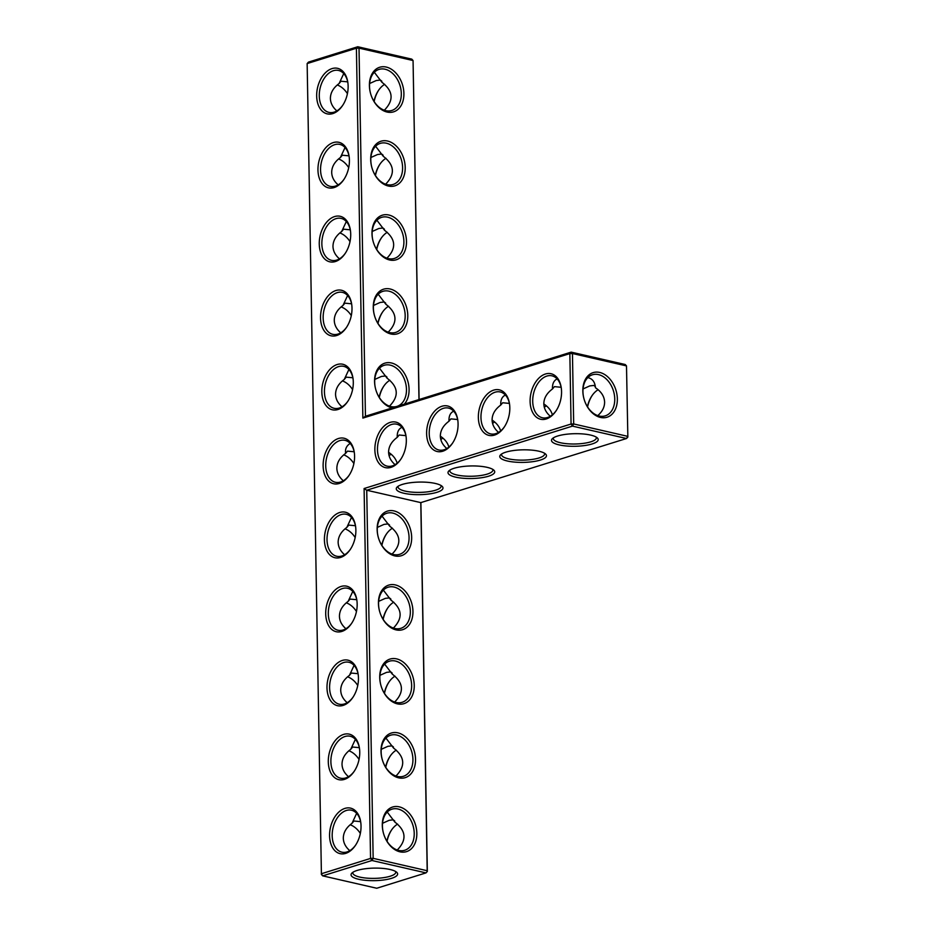 <?xml version="1.0" encoding="UTF-8"?>
<svg xmlns="http://www.w3.org/2000/svg" width="935" height="935" viewBox="0 0 935 935"><rect width="100%" height="100%" fill="white"/><g stroke="black" fill="none" stroke-linecap="round" stroke-linejoin="round"><path stroke-width="1.4" d="M420.785 502.621L427.201 870.73L373.158 858.342L370.552 858.423L364.101 488.526L366.73 490.232L420.785 502.621L626.52 438.503L572.465 426.115L571.075 424.022L569.847 353.594L362.874 418.097L356.41 48.211L307.147 63.568L321.418 874.47L322.692 875.861L376.735 888.25L425.998 872.893L371.943 860.504L373.158 858.342L366.73 490.232L572.465 426.115L573.681 423.952L627.724 436.341L626.52 438.503L627.853 437.042L626.497 365.912L627.853 437.042M435.359 483.465A23.352 6.288 -1 0 1 442.021 486.212A23.352 6.288 -1 0 1 419.733 494.65A23.352 6.288 -1 0 1 397.176 486.995A23.352 6.288 -1 0 1 435.359 483.465M487.1 467.336A23.352 6.288 -1 0 1 493.762 470.083A23.352 6.288 -1 0 1 471.485 478.521A23.352 6.288 -1 0 1 448.917 470.866A23.352 6.288 -1 0 1 487.1 467.336M538.852 451.208A23.352 6.288 -1 0 1 545.514 453.966A23.352 6.288 -1 0 1 523.226 462.393A23.352 6.288 -1 0 1 500.669 454.749A23.352 6.288 -1 0 1 538.852 451.208M590.593 435.079A23.352 6.288 -1 0 1 597.255 437.837A23.352 6.288 -1 0 1 574.978 446.275A23.352 6.288 -1 0 1 552.41 438.62A23.352 6.288 -1 0 1 590.593 435.079M399.958 851.82A23.352 16.549 72.7 0 0 414.322 821.514A23.352 16.549 72.7 0 0 384.425 814.654A23.352 16.549 72.7 0 0 399.958 851.82M398.672 777.838A23.352 16.549 72.7 0 0 413.025 747.533A23.352 16.549 72.7 0 0 383.128 740.672A23.352 16.549 72.7 0 0 398.672 777.838M397.375 703.856A23.352 16.549 72.7 0 0 411.739 673.551A23.352 16.549 72.7 0 0 381.842 666.702A23.352 16.549 72.7 0 0 397.375 703.856M396.089 629.886A23.352 16.549 72.7 0 0 410.442 599.58A23.352 16.549 72.7 0 0 380.557 592.72A23.352 16.549 72.7 0 0 396.089 629.886M394.792 555.904A23.352 16.549 72.7 0 0 409.156 525.599A23.352 16.549 72.7 0 0 379.259 518.738A23.352 16.549 72.7 0 0 394.792 555.904M364.101 488.526L571.075 424.022L573.681 423.952L572.454 353.524L626.497 365.912L625.223 364.521L571.18 352.133L365.445 416.25L362.874 418.097M440.888 485.417A21.517 5.797 -1 0 1 441.11 486.212A21.517 5.797 -1 0 1 419.698 492.383A21.517 5.797 -1 0 1 398.088 486.96A21.517 5.797 -1 0 1 398.287 486.165M492.628 469.288A21.517 5.797 -1 0 1 492.85 470.083A21.517 5.797 -1 0 1 471.439 476.254A21.517 5.797 -1 0 1 449.84 470.843A21.517 5.797 -1 0 1 450.027 470.036M544.38 453.159A21.517 5.797 -1 0 1 544.591 453.966A21.517 5.797 -1 0 1 523.191 460.125A21.517 5.797 -1 0 1 501.581 454.714A21.517 5.797 -1 0 1 501.768 453.907M596.121 437.042A21.517 5.797 -1 0 1 596.343 437.837A21.517 5.797 -1 0 1 574.932 443.996A21.517 5.797 -1 0 1 553.321 438.585A21.517 5.797 -1 0 1 553.52 437.779M427.33 871.432L425.998 872.893L427.33 871.432L420.89 502.586M398.684 850.429A21.517 15.24 72.7 0 0 404.726 850.254A21.517 15.24 72.7 0 0 412.884 825.173A21.517 15.24 72.7 0 0 391.929 809.172A21.517 15.24 72.7 0 0 382.801 830.163A21.517 15.24 72.7 0 0 398.684 850.429M397.398 776.447A21.517 15.24 72.7 0 0 403.429 776.272A21.517 15.24 72.7 0 0 411.587 751.202A21.517 15.24 72.7 0 0 390.631 735.202A21.517 15.24 72.7 0 0 381.515 756.193A21.517 15.24 72.7 0 0 397.398 776.447M396.101 702.477A21.517 15.24 72.7 0 0 402.143 702.29A21.517 15.24 72.7 0 0 410.301 677.221A21.517 15.24 72.7 0 0 389.346 661.22A21.517 15.24 72.7 0 0 380.218 682.211A21.517 15.24 72.7 0 0 396.101 702.477M394.815 628.495A21.517 15.24 72.7 0 0 400.846 628.32A21.517 15.24 72.7 0 0 409.004 603.239A21.517 15.24 72.7 0 0 388.048 587.238A21.517 15.24 72.7 0 0 378.932 608.229A21.517 15.24 72.7 0 0 394.815 628.495M393.518 554.513A21.517 15.24 72.7 0 0 399.561 554.338A21.517 15.24 72.7 0 0 407.718 529.268A21.517 15.24 72.7 0 0 386.763 513.268A21.517 15.24 72.7 0 0 377.635 534.259A21.517 15.24 72.7 0 0 393.518 554.513M370.552 858.423L321.289 873.769L322.692 875.861L371.943 860.504L370.552 858.423M332.79 113.591A23.352 15.229 -77.1 0 0 342.502 105.643A23.352 15.229 -77.1 0 0 347.832 82.42A23.352 15.229 -77.1 0 0 330.207 69.319A23.352 15.229 -77.1 0 0 316.72 97.287A23.352 15.229 -77.1 0 0 332.79 113.591M334.075 187.573A23.352 15.229 -77.1 0 0 343.8 179.613A23.352 15.229 -77.1 0 0 349.117 156.402A23.352 15.229 -77.1 0 0 331.493 143.3A23.352 15.229 -77.1 0 0 318.005 171.269A23.352 15.229 -77.1 0 0 334.075 187.573M335.373 261.543A23.352 15.229 -77.1 0 0 345.085 253.595A23.352 15.229 -77.1 0 0 350.415 230.372A23.352 15.229 -77.1 0 0 332.79 217.282A23.352 15.229 -77.1 0 0 319.302 245.239A23.352 15.229 -77.1 0 0 335.373 261.543M336.658 335.525A23.352 15.229 -77.1 0 0 346.371 327.577A23.352 15.229 -77.1 0 0 351.7 304.354A23.352 15.229 -77.1 0 0 334.075 291.252A23.352 15.229 -77.1 0 0 320.588 319.221A23.352 15.229 -77.1 0 0 336.658 335.525M337.956 409.507A23.352 15.229 -77.1 0 0 347.668 401.547A23.352 15.229 -77.1 0 0 352.998 378.336A23.352 15.229 -77.1 0 0 335.373 365.234A23.352 15.229 -77.1 0 0 321.874 393.203A23.352 15.229 -77.1 0 0 337.956 409.507M339.241 483.477A23.352 15.229 -77.1 0 0 348.954 475.529A23.352 15.229 -77.1 0 0 354.283 452.306A23.352 15.229 -77.1 0 0 336.658 439.216A23.352 15.229 -77.1 0 0 323.171 467.173A23.352 15.229 -77.1 0 0 339.241 483.477M340.539 557.459A23.352 15.229 -77.1 0 0 350.251 549.511A23.352 15.229 -77.1 0 0 355.569 526.288A23.352 15.229 -77.1 0 0 337.956 513.186A23.352 15.229 -77.1 0 0 324.457 541.155A23.352 15.229 -77.1 0 0 340.539 557.459M341.824 631.441A23.352 15.229 -77.1 0 0 351.537 623.481A23.352 15.229 -77.1 0 0 356.866 600.258A23.352 15.229 -77.1 0 0 339.241 587.168A23.352 15.229 -77.1 0 0 325.754 615.137A23.352 15.229 -77.1 0 0 341.824 631.441M343.122 705.411A23.352 15.229 -77.1 0 0 352.834 697.463A23.352 15.229 -77.1 0 0 358.152 674.24A23.352 15.229 -77.1 0 0 340.539 661.15A23.352 15.229 -77.1 0 0 327.04 689.107A23.352 15.229 -77.1 0 0 343.122 705.411M344.407 779.393A23.352 15.229 -77.1 0 0 354.12 771.445A23.352 15.229 -77.1 0 0 359.449 748.222A23.352 15.229 -77.1 0 0 341.824 735.12A23.352 15.229 -77.1 0 0 328.337 763.089A23.352 15.229 -77.1 0 0 344.407 779.393M345.705 853.374A23.352 15.229 -77.1 0 0 355.417 845.415A23.352 15.229 -77.1 0 0 360.735 822.192A23.352 15.229 -77.1 0 0 343.122 809.102A23.352 15.229 -77.1 0 0 329.623 837.07A23.352 15.229 -77.1 0 0 345.705 853.374M390.994 467.36A23.352 15.229 -77.1 0 0 400.706 459.401A23.352 15.229 -77.1 0 0 406.024 436.177A23.352 15.229 -77.1 0 0 388.411 423.087A23.352 15.229 -77.1 0 0 374.912 451.056A23.352 15.229 -77.1 0 0 390.994 467.36M546.227 418.974A23.352 15.229 -77.1 0 0 555.939 411.026A23.352 15.229 -77.1 0 0 561.257 387.803A23.352 15.229 -77.1 0 0 543.644 374.713A23.352 15.229 -77.1 0 0 530.145 402.669A23.352 15.229 -77.1 0 0 546.227 418.974M442.734 451.231A23.352 15.229 -77.1 0 0 452.447 443.283A23.352 15.229 -77.1 0 0 457.776 420.06A23.352 15.229 -77.1 0 0 440.151 406.959A23.352 15.229 -77.1 0 0 426.664 434.927A23.352 15.229 -77.1 0 0 442.734 451.231M494.475 435.102A23.352 15.229 -77.1 0 0 504.199 427.155A23.352 15.229 -77.1 0 0 509.517 403.932A23.352 15.229 -77.1 0 0 491.892 390.83A23.352 15.229 -77.1 0 0 478.404 418.798A23.352 15.229 -77.1 0 0 494.475 435.102M419.09 399.537L413.06 60.53L411.786 59.139L357.743 46.75L356.41 48.211L359.017 48.141L357.743 46.75L308.48 62.107L307.147 63.568M582.832 390.982A23.352 16.549 -107.3 0 1 608.381 377.436A23.352 16.549 -107.3 0 1 609.059 416.391A23.352 16.549 -107.3 0 1 582.832 390.982M391.555 878.327A23.293 6.276 179 0 0 396.674 872.238A23.293 6.276 179 0 0 374.234 868.112A23.293 6.276 179 0 0 351.946 873.021A23.293 6.276 179 0 0 362.99 880.045A23.293 6.276 179 0 0 391.555 878.327M387.23 812.059L394.862 822.087C406.176 830.759 406.97 840.074 397.235 850.008M385.945 738.089L393.577 748.105C404.89 756.789 405.673 766.092 395.949 776.027M384.647 664.107L392.279 674.135C403.593 682.807 404.387 692.11 394.652 702.056M383.362 590.125L390.994 600.153C402.307 608.825 403.09 618.14 393.366 628.075M382.064 516.155L389.696 526.171C401.01 534.855 401.805 544.158 392.069 554.093M365.445 416.25L359.017 48.141L413.06 60.53L418.985 399.572M571.18 352.133L569.847 353.594L572.454 353.524L571.18 352.133M347.89 82.934A21.517 14.025 -77.1 0 0 338.563 70.452A21.517 14.025 -77.1 0 0 320.086 88.276A21.517 14.025 -77.1 0 0 328.956 112.387A21.517 14.025 -77.1 0 0 334.122 112.13A21.517 14.025 -77.1 0 0 342.783 105.211M349.187 156.905A21.517 14.025 -77.1 0 0 339.861 144.422A21.517 14.025 -77.1 0 0 321.383 162.258A21.517 14.025 -77.1 0 0 330.242 186.357A21.517 14.025 -77.1 0 0 335.408 186.112A21.517 14.025 -77.1 0 0 344.08 179.193M350.473 230.887A21.517 14.025 -77.1 0 0 341.146 218.404A21.517 14.025 -77.1 0 0 322.668 236.239A21.517 14.025 -77.1 0 0 331.539 260.339A21.517 14.025 -77.1 0 0 336.705 260.082A21.517 14.025 -77.1 0 0 345.366 253.163M351.77 304.868A21.517 14.025 -77.1 0 0 342.444 292.386A21.517 14.025 -77.1 0 0 323.966 310.21A21.517 14.025 -77.1 0 0 332.825 334.321A21.517 14.025 -77.1 0 0 337.991 334.064A21.517 14.025 -77.1 0 0 346.663 327.145M353.056 378.839A21.517 14.025 -77.1 0 0 343.729 366.356A21.517 14.025 -77.1 0 0 325.251 384.192A21.517 14.025 -77.1 0 0 334.122 408.291A21.517 14.025 -77.1 0 0 339.288 408.046A21.517 14.025 -77.1 0 0 347.949 401.127M354.353 452.82A21.517 14.025 -77.1 0 0 345.027 440.338A21.517 14.025 -77.1 0 0 326.537 458.173A21.517 14.025 -77.1 0 0 335.408 482.273A21.517 14.025 -77.1 0 0 340.574 482.016A21.517 14.025 -77.1 0 0 349.246 475.097M355.639 526.802A21.517 14.025 -77.1 0 0 346.312 514.32A21.517 14.025 -77.1 0 0 327.834 532.144A21.517 14.025 -77.1 0 0 336.705 556.255A21.517 14.025 -77.1 0 0 341.871 555.998A21.517 14.025 -77.1 0 0 350.531 549.079M356.936 600.773A21.517 14.025 -77.1 0 0 347.61 588.29A21.517 14.025 -77.1 0 0 329.12 606.125A21.517 14.025 -77.1 0 0 337.991 630.225A21.517 14.025 -77.1 0 0 343.157 629.98A21.517 14.025 -77.1 0 0 351.829 623.061M358.222 674.754A21.517 14.025 -77.1 0 0 348.895 662.272A21.517 14.025 -77.1 0 0 330.417 680.107A21.517 14.025 -77.1 0 0 339.276 704.207A21.517 14.025 -77.1 0 0 344.454 703.95A21.517 14.025 -77.1 0 0 353.114 697.031M359.519 748.736A21.517 14.025 -77.1 0 0 350.193 736.254A21.517 14.025 -77.1 0 0 331.703 754.077A21.517 14.025 -77.1 0 0 340.574 778.189A21.517 14.025 -77.1 0 0 345.74 777.932A21.517 14.025 -77.1 0 0 354.412 771.013M360.805 822.706A21.517 14.025 -77.1 0 0 351.478 810.224A21.517 14.025 -77.1 0 0 333 828.059A21.517 14.025 -77.1 0 0 341.859 852.159A21.517 14.025 -77.1 0 0 347.037 851.914A21.517 14.025 -77.1 0 0 355.697 844.995M406.094 436.692A21.517 14.025 -77.1 0 0 396.767 424.209A21.517 14.025 -77.1 0 0 378.289 442.045A21.517 14.025 -77.1 0 0 387.148 466.144A21.517 14.025 -77.1 0 0 392.326 465.887A21.517 14.025 -77.1 0 0 400.986 458.98M561.327 388.317A21.517 14.025 -77.1 0 0 552.001 375.835A21.517 14.025 -77.1 0 0 533.523 393.67A21.517 14.025 -77.1 0 0 542.394 417.77A21.517 14.025 -77.1 0 0 547.559 417.513A21.517 14.025 -77.1 0 0 556.22 410.594M457.846 420.563A21.517 14.025 -77.1 0 0 448.508 408.081A21.517 14.025 -77.1 0 0 430.03 425.916A21.517 14.025 -77.1 0 0 438.901 450.016A21.517 14.025 -77.1 0 0 444.067 449.77A21.517 14.025 -77.1 0 0 452.739 442.851M509.587 404.446A21.517 14.025 -77.1 0 0 500.26 391.964A21.517 14.025 -77.1 0 0 481.782 409.787A21.517 14.025 -77.1 0 0 490.641 433.898A21.517 14.025 -77.1 0 0 495.807 433.641A21.517 14.025 -77.1 0 0 504.479 426.722M582.949 391.671A21.517 15.24 -107.3 0 1 592.451 374.783A21.517 15.24 -107.3 0 1 613.407 390.783A21.517 15.24 -107.3 0 1 605.249 415.853A21.517 15.24 -107.3 0 1 582.949 391.671M440.35 436.201C444.85 439.193 447.69 442.816 448.882 447.07M446.813 448.531C442.652 444.92 440.49 440.782 440.338 436.119C440.385 430.439 443.26 425.472 448.987 421.217L448.952 420.376C448.929 415.713 450.506 412.651 453.674 411.19M457.647 419.523L450.939 418.88L448.987 421.217M442.898 438.094A21.517 14.025 -77.1 0 0 440.829 439.555M388.598 452.318C393.109 455.322 395.949 458.945 397.141 463.199M395.073 464.648C390.912 461.037 388.75 456.899 388.598 452.248C388.633 446.556 391.52 441.589 397.246 437.346L397.211 436.505C397.188 431.841 398.754 428.779 401.921 427.318M405.907 435.652L399.187 435.009L397.246 437.346M492.091 420.072C496.59 423.064 499.442 426.687 500.634 430.942M498.565 432.402C494.393 428.791 492.242 424.654 492.091 419.99C492.126 414.31 495.001 409.343 500.728 405.089L500.704 404.259C500.681 399.596 502.247 396.522 505.414 395.061M509.388 403.406L502.679 402.763L500.728 405.089M494.638 421.966A21.517 14.025 -77.1 0 0 492.57 423.426M543.831 403.943C548.342 406.935 551.183 410.558 552.375 414.813M550.306 416.274C546.145 412.662 543.983 408.525 543.831 403.862C543.866 398.181 546.753 393.214 552.48 388.96L552.445 388.13C552.421 383.467 553.987 380.405 557.155 378.932M561.14 387.277L554.42 386.634L552.48 388.96M546.379 405.837A21.517 14.025 -77.1 0 0 544.322 407.298M587.776 377.658L588.349 377.763C592.638 378.874 595.011 382.205 595.443 387.733C601.322 391.648 604.372 396.452 604.606 402.12C604.606 407.122 602.327 411.61 597.757 415.619M598.131 389.72A21.517 14.025 -77.1 0 0 591.937 395.797A21.517 14.025 -77.1 0 0 587.425 406.713M595.35 386.669L593.889 385.43L589.751 385.921L583.043 388.937M353.056 872.18A21.447 5.774 179 0 0 352.857 872.974A21.447 5.774 179 0 0 366.613 878.117A21.447 5.774 179 0 0 390.164 876.235A21.447 5.774 179 0 0 395.75 872.226A21.447 5.774 179 0 0 395.54 871.432M382.532 823.291L389.182 820.311L393.308 819.82L394.769 821.035M397.609 824.109A21.517 14.025 -77.1 0 0 391.414 830.198A21.517 14.025 -77.1 0 0 386.903 841.103M356.656 813.345L352.016 823.314L353.944 821.012L360.606 821.643M349.783 850.675C345.623 847.052 343.461 842.926 343.309 838.263C343.344 832.547 346.254 827.568 352.016 823.314M381.235 749.321L387.896 746.329L392.022 745.838L393.471 747.053M396.311 750.127A21.517 14.025 -77.1 0 0 390.117 756.216A21.517 14.025 -77.1 0 0 385.606 767.132M355.37 739.375L350.718 749.332L352.659 747.03L359.32 747.661M348.498 776.693C344.325 773.081 342.163 768.944 342.023 764.281C342.058 758.577 344.957 753.598 350.718 749.332M379.949 675.339L386.599 672.358L390.725 671.868L392.186 673.083M395.026 676.157A21.517 14.025 -77.1 0 0 388.831 682.234A21.517 14.025 -77.1 0 0 384.32 693.151M354.073 665.393L349.433 675.362L351.361 673.06L358.023 673.691M347.201 702.711C343.04 699.099 340.878 694.962 340.726 690.31C340.761 684.595 343.671 679.616 349.433 675.362M378.652 601.357L385.313 598.377L389.439 597.886L390.888 599.101M393.728 602.175A21.517 14.025 -77.1 0 0 387.534 608.264A21.517 14.025 -77.1 0 0 383.023 619.169M352.787 591.411L348.136 601.38L350.076 599.078L356.738 599.709M345.915 628.741C341.742 625.118 339.58 620.992 339.44 616.329C339.475 610.613 342.374 605.635 348.136 601.38M377.366 527.387L384.016 524.395L388.154 523.904L389.603 525.119M392.443 528.193A21.517 14.025 -77.1 0 0 386.248 534.282A21.517 14.025 -77.1 0 0 381.737 545.198M351.49 517.441L346.85 527.398L348.778 525.096L355.44 525.727M344.618 554.759C340.457 551.147 338.295 547.01 338.143 542.347C338.178 536.643 341.088 531.664 346.85 527.398M392.139 407.929A23.352 16.549 -107.3 0 1 374.561 381.457A23.352 16.549 -107.3 0 1 391.426 362.967A23.352 16.549 -107.3 0 1 407.613 380.487A23.352 16.549 -107.3 0 1 404.317 404.13M390.14 288.997A23.352 16.549 -107.3 0 1 405.673 326.151A23.352 16.549 -107.3 0 1 375.776 319.302A23.352 16.549 -107.3 0 1 390.14 288.997M388.843 215.015A23.352 16.549 -107.3 0 1 404.376 252.169A23.352 16.549 -107.3 0 1 374.491 245.321A23.352 16.549 -107.3 0 1 388.843 215.015M387.558 141.033A23.352 16.549 -107.3 0 1 403.09 178.199A23.352 16.549 -107.3 0 1 373.194 171.339A23.352 16.549 -107.3 0 1 387.558 141.033M386.26 67.063A23.352 16.549 -107.3 0 1 401.793 104.217A23.352 16.549 -107.3 0 1 371.908 97.369A23.352 16.549 -107.3 0 1 386.26 67.063M343.741 73.573L339.101 83.531L341.03 81.228L347.691 81.859M336.869 110.891C332.708 107.28 330.546 103.142 330.394 98.479C330.429 92.775 333.339 87.797 339.101 83.531M345.038 147.555L340.398 157.512L342.327 155.21L348.989 155.841M338.166 184.873C333.994 181.25 331.843 177.124 331.691 172.461C331.726 166.746 334.625 161.767 340.398 157.512M346.324 221.525L341.684 231.494L343.613 229.192L350.274 229.823M339.452 258.843C335.291 255.232 333.129 251.094 332.977 246.443C333.012 240.727 335.922 235.749 341.684 231.494M347.621 295.507L342.981 305.464L344.91 303.162L351.572 303.793M340.749 332.825C336.577 329.214 334.426 325.076 334.274 320.413C334.309 314.709 337.208 309.73 342.981 305.464M348.907 369.489L344.267 379.446L346.195 377.144L352.857 377.775M342.035 406.807C337.874 403.184 335.712 399.058 335.56 394.395C335.595 388.679 338.505 383.701 344.267 379.446M350.204 443.459C346.733 445.586 345.167 448.636 345.529 452.598L345.553 453.428L347.493 451.126L354.155 451.757M343.332 480.777C339.16 477.166 337.009 473.028 336.857 468.377C336.892 462.661 339.791 457.683 345.553 453.428M391.146 454.223A21.517 14.025 -77.1 0 0 389.077 455.684M592.217 395.4A23.352 15.229 -77.1 0 0 587.577 406.947M360.337 833.436A21.517 15.24 72.7 0 0 350.158 824.775M391.683 829.789A23.352 15.229 -77.1 0 0 387.055 841.336M359.052 759.454A21.517 15.24 72.7 0 0 348.86 750.793M390.398 755.807A23.352 15.229 -77.1 0 0 385.758 767.366M357.754 685.484A21.517 15.24 72.7 0 0 347.575 676.811M389.112 681.837A23.352 15.229 -77.1 0 0 384.472 693.384M356.469 611.502A21.517 15.24 72.7 0 0 346.277 602.841M387.815 607.855A23.352 15.229 -77.1 0 0 383.175 619.402M355.171 537.532A21.517 15.24 72.7 0 0 344.992 528.859M386.529 533.873A23.352 15.229 -77.1 0 0 381.889 545.432M343.694 454.877A21.517 15.24 -107.3 0 1 353.886 463.55M342.409 380.907A21.517 15.24 -107.3 0 1 352.589 389.568M341.111 306.925A21.517 15.24 -107.3 0 1 351.303 315.598M339.826 232.944A21.517 15.24 -107.3 0 1 350.006 241.616M338.528 158.973A21.517 15.24 -107.3 0 1 348.72 167.634M337.243 84.992A21.517 15.24 -107.3 0 1 347.423 93.664M390.211 365.129A21.517 15.24 -107.3 0 1 406.094 385.395A21.517 15.24 -107.3 0 1 396.978 406.386A21.517 15.24 -107.3 0 1 376.022 390.386A21.517 15.24 -107.3 0 1 384.18 365.304A21.517 15.24 -107.3 0 1 390.211 365.129M388.925 291.159A21.517 15.24 -107.3 0 1 404.808 311.413A21.517 15.24 -107.3 0 1 395.692 332.404A21.517 15.24 -107.3 0 1 374.736 316.404A21.517 15.24 -107.3 0 1 382.882 291.334A21.517 15.24 -107.3 0 1 388.925 291.159M387.639 217.177A21.517 15.24 -107.3 0 1 403.523 237.432A21.517 15.24 -107.3 0 1 394.395 258.422A21.517 15.24 -107.3 0 1 373.439 242.422A21.517 15.24 -107.3 0 1 381.597 217.352A21.517 15.24 -107.3 0 1 387.639 217.177M386.342 143.195A21.517 15.24 -107.3 0 1 402.225 163.461A21.517 15.24 -107.3 0 1 393.109 184.452A21.517 15.24 -107.3 0 1 372.153 168.452A21.517 15.24 -107.3 0 1 380.3 143.371A21.517 15.24 -107.3 0 1 386.342 143.195M385.056 69.225A21.517 15.24 -107.3 0 1 400.94 89.48A21.517 15.24 -107.3 0 1 391.812 110.47A21.517 15.24 -107.3 0 1 370.856 94.47A21.517 15.24 -107.3 0 1 379.014 69.4A21.517 15.24 -107.3 0 1 385.056 69.225M370.903 157.489L377.565 154.509L381.69 154.018L383.14 155.233M385.617 184.207C395.353 174.272 394.558 164.957 383.245 156.285L375.613 146.257M384.32 110.225C394.056 100.29 393.261 90.987 381.947 82.303L374.327 72.287M369.617 83.519L376.267 80.527L380.405 80.036L381.854 81.251M372.2 231.471L378.85 228.491L382.988 228L384.437 229.215M386.903 258.189C396.639 248.243 395.844 238.939 384.53 230.267L376.899 220.239M373.486 305.453L380.148 302.461L384.273 301.97L385.723 303.185M388.2 332.159C397.936 322.224 397.141 312.921 385.828 304.237L378.196 294.221M374.783 379.423L381.433 376.443L385.571 375.952L387.02 377.167M389.486 406.141C399.222 396.206 398.427 386.891 387.113 378.219L379.481 368.191M389.86 380.241A21.517 14.025 -77.1 0 0 383.666 386.33A21.517 14.025 -77.1 0 0 379.154 397.235M384.694 84.325A21.517 14.025 -77.1 0 0 378.5 90.414A21.517 14.025 -77.1 0 0 373.988 101.331M385.98 158.307A21.517 14.025 -77.1 0 0 379.785 164.396A21.517 14.025 -77.1 0 0 375.286 175.301M387.277 232.289A21.517 14.025 -77.1 0 0 381.083 238.367A21.517 14.025 -77.1 0 0 376.571 249.283M388.563 306.259A21.517 14.025 -77.1 0 0 382.368 312.348A21.517 14.025 -77.1 0 0 377.869 323.265M383.946 385.921A23.352 15.229 -77.1 0 0 379.306 397.468M382.649 311.939A23.352 15.229 -77.1 0 0 378.009 323.498M381.363 237.969A23.352 15.229 -77.1 0 0 376.723 249.516M380.066 163.987A23.352 15.229 -77.1 0 0 375.426 175.546M378.78 90.005A23.352 15.229 -77.1 0 0 374.14 101.564"/></g></svg>
